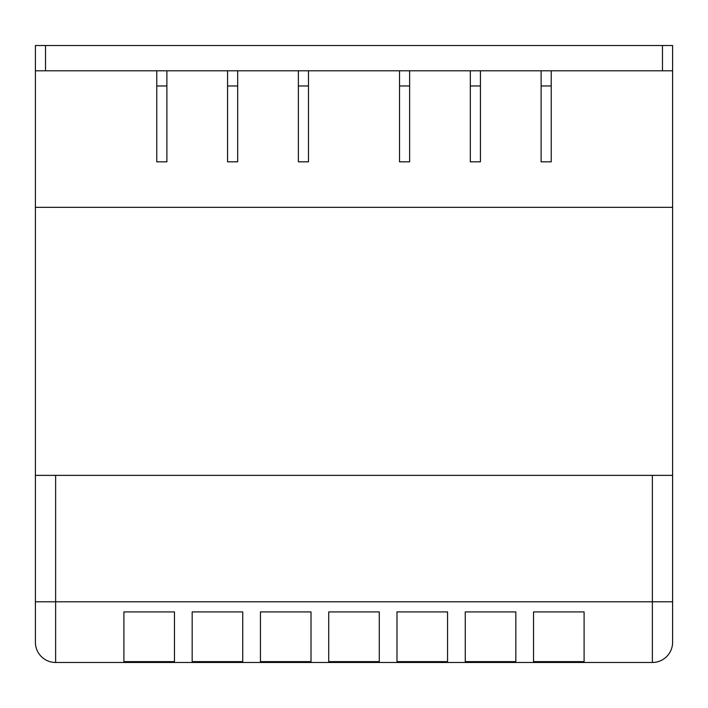 <?xml version="1.0" encoding="UTF-8"?>
<svg xmlns="http://www.w3.org/2000/svg" width="708" height="708" viewBox="0 0 708 708"><rect width="100%" height="100%" fill="white"/><g stroke="black" fill="none" stroke-linecap="round" stroke-linejoin="round"><path stroke-width="1.06" d="M35.4 70.8L35.4 45.516L672.6 45.516L672.6 70.8L35.4 70.8L35.4 642.253A20.231 20.231 0 0 0 55.631 662.484L652.369 662.484A20.231 20.231 0 0 0 672.6 642.253L672.6 601.8L672.6 642.253A20.231 20.231 0 0 1 652.369 662.484L652.369 601.8L55.631 601.8L55.631 475.369L35.4 475.369M672.6 70.8L672.6 207.347L35.4 207.347L672.6 207.347L672.6 475.369L55.631 475.369M399.516 161.831L409.631 161.831L409.631 85.969L399.516 85.969L399.516 161.831M409.631 85.969L409.631 70.8L399.516 70.8L399.516 85.969M298.369 161.831L308.484 161.831L308.484 85.969L298.369 85.969L298.369 161.831M308.484 85.969L308.484 70.8L298.369 70.8L298.369 85.969M470.316 161.831L480.431 161.831L480.431 85.969L470.316 85.969L470.316 161.831M480.431 85.969L480.431 70.8L470.316 70.8L470.316 85.969M156.769 161.831L166.884 161.831L166.884 85.969L156.769 85.969L156.769 161.831M166.884 85.969L166.884 70.8L156.769 70.8L156.769 85.969M227.569 161.831L237.684 161.831L237.684 85.969L227.569 85.969L227.569 161.831M237.684 85.969L237.684 70.8L227.569 70.8L227.569 85.969M541.116 161.831L551.231 161.831L551.231 85.969L541.116 85.969L541.116 161.831M551.231 85.969L551.231 70.8L541.116 70.8L541.116 85.969M652.369 475.369L652.369 601.8L672.6 601.8L672.6 475.369M465.253 661.635L465.253 611.916L515.831 611.916L515.831 661.635L465.253 661.635M192.169 661.635L192.169 611.916L242.747 611.916L242.747 661.635L192.169 661.635M396.984 661.635L396.984 611.916L447.553 611.916L447.553 661.635L396.984 661.635M533.531 661.635L533.531 611.916L584.1 611.916L584.1 661.635L533.531 661.635M260.447 661.635L260.447 611.916L311.016 611.916L311.016 661.635L260.447 661.635M328.716 661.635L328.716 611.916L379.284 611.916L379.284 661.635L328.716 661.635M123.9 661.635L123.9 611.916L174.469 611.916L174.469 661.635L123.9 661.635M45.516 45.516L45.516 70.8M662.484 45.516L662.484 70.8M35.4 601.8L55.631 601.8L55.631 662.484"/></g></svg>
